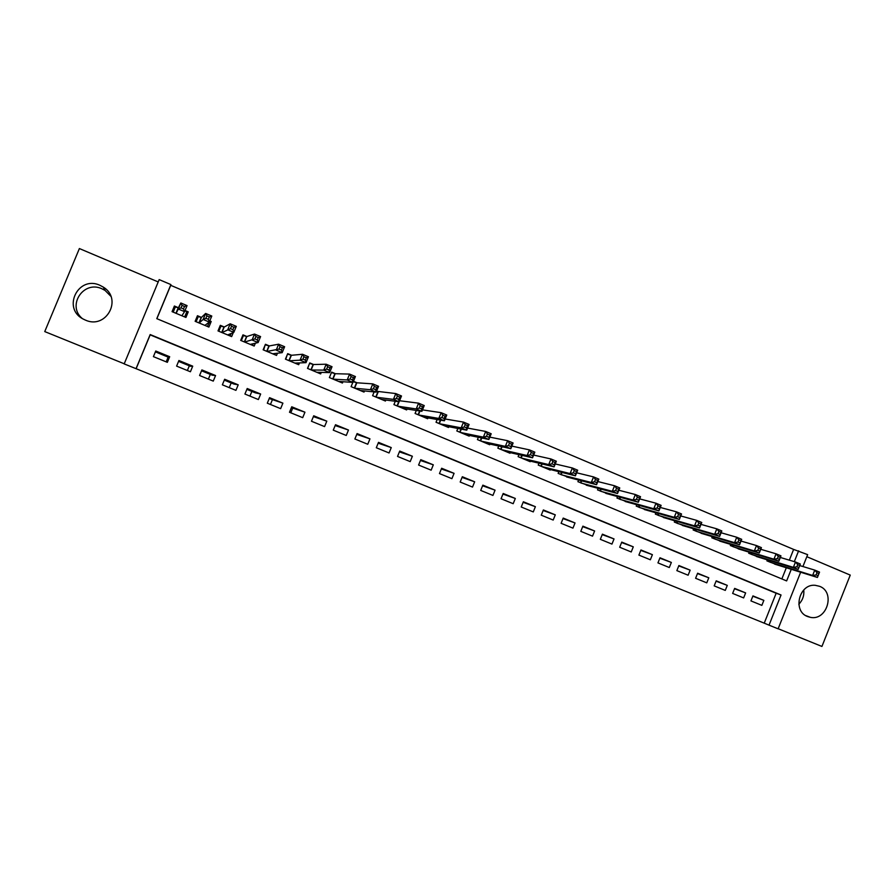 <?xml version="1.0" encoding="UTF-8"?>
<svg xmlns="http://www.w3.org/2000/svg" width="895" height="895" viewBox="0 0 895 895"><rect width="100%" height="100%" fill="white"/><g stroke="black" fill="none" stroke-linecap="round" stroke-linejoin="round"><path stroke-width="1.34" d="M82.206 318.463C66.666 305.542 83.604 280.079 101.896 288.761L105.084 290.45L110.857 296.29M85.405 320.108C106.315 329.718 122.951 298.796 103.227 287.06L99.904 285.292C78.234 275.145 61.811 308.316 83.235 319.067L85.405 320.108M803.766 589.973C804.314 595.499 802.67 600.265 798.821 604.259M807.592 616.543L810.389 617.349C827.036 621.04 835.628 592.11 819.607 586.314L815.188 585.296C799.022 583.574 792.31 611.207 807.592 616.543M136.13 368.706L764.24 623.166L776.155 593.24L150.17 334.864L136.13 368.706L124.181 363.907L159.176 279.609L170.911 284.588L156.782 318.654L786.638 580.922L791.269 569.298M158.202 281.936L79.386 248.553L44.75 331.586L124.237 363.784M778.169 628.726L821.934 646.447L850.25 575.093L806.831 556.701M800.656 572.229L778.124 628.827L769.029 625.146L781.044 594.985L150.181 334.562L136.029 368.706M764.24 623.166L769.029 625.146M172.265 311.147L173.339 311.594M184.896 316.438L188.252 311.852L185.03 310.498M178.441 307.735L174.391 306.023L172.064 311.65L185.936 317.456L188.252 311.852M209.788 320.902L211.198 321.495L208.826 323.263M201.476 317.412L197.459 315.722L195.144 321.316L208.893 327.078L211.198 321.495M224.298 326.999L220.315 325.332L218.011 330.904L231.648 336.609L233.315 332.571M246.919 336.509L242.97 334.853L240.688 340.402L254.191 346.052L255.366 343.199M269.339 345.929L265.435 344.284L263.152 349.811L276.544 355.427L277.45 353.223M291.569 355.27L287.698 353.648L285.427 359.141L298.706 364.701L299.433 362.911M313.597 364.533L309.759 362.922L307.511 368.393L320.667 373.909L321.283 372.398M335.446 373.707L331.631 372.107L329.394 377.567L342.438 383.026L342.975 381.729M357.094 382.814L353.469 381.292M378.563 391.831L376.638 391.025M750.939 600.903L761.858 605.367L763.849 600.366L752.941 595.902L750.939 600.903M732.636 593.419L743.644 597.916L745.636 592.904L734.65 588.395L732.636 593.419M714.188 585.878L725.274 590.409L727.288 585.375L716.213 580.833L714.188 585.878M695.594 578.282L706.77 582.846L708.795 577.79L697.619 573.214L695.594 578.282M676.855 570.618L688.121 575.216L690.146 570.149L678.891 565.528L676.855 570.618M657.948 562.888L669.303 567.531L671.351 562.44L659.995 557.786L657.948 562.888M638.896 555.101L650.352 559.778L652.399 554.665L640.954 549.977L638.896 555.101M619.687 547.248L631.232 551.969L633.291 546.834L621.756 542.101L619.687 547.248M600.321 539.327L611.956 544.093L614.037 538.935L602.402 534.17L600.321 539.327M580.799 531.35L592.535 536.15L594.616 530.97L582.891 526.159L580.799 531.35M561.109 523.306L572.945 528.139L575.037 522.948L563.212 518.093L561.109 523.306M541.262 515.184L553.188 520.062L555.292 514.849L543.366 509.96L541.262 515.184M521.237 507.006L533.275 511.918L535.389 506.682L523.362 501.759L521.237 507.006M501.055 498.75L513.182 503.706L515.319 498.459L503.191 493.481L501.055 498.75M480.704 490.426L492.932 495.427L495.069 490.158L482.841 485.146L480.704 490.426M460.175 482.036L472.515 487.081L474.663 481.79L462.335 476.733L460.175 482.036M439.467 473.578L451.908 478.657L454.078 473.343L441.638 468.242L439.467 473.578M418.591 465.042L431.144 470.166L433.314 464.829L420.773 459.683L418.591 465.042M397.537 456.428L410.19 461.607L412.382 456.249L399.729 451.058L397.537 456.428M376.303 447.746L389.068 452.971L391.26 447.589L378.507 442.354L376.303 447.746M354.879 438.997L367.755 444.256L369.959 438.852L357.094 433.572L354.879 438.997M333.264 430.159L346.253 435.473L348.479 430.036L335.502 424.722L333.264 430.159M311.471 421.254L324.572 426.602L326.809 421.153L313.72 415.783L311.471 421.254M289.488 412.259L302.7 417.663L304.949 412.192L291.736 406.777L289.488 412.259M267.303 403.197L280.638 408.646L282.898 403.153L269.574 397.682L267.303 403.197M244.928 394.046L258.375 399.55L260.658 394.024L247.21 388.519L244.928 394.046M222.363 384.816L235.922 390.365L238.215 384.828L224.656 379.267L222.363 384.816M199.585 375.508L213.267 381.102L215.572 375.542L201.89 369.926L199.585 375.508M176.606 366.111L190.411 371.761L192.727 366.167L178.922 360.506L176.606 366.111M169.681 356.725L155.752 351.008L153.414 356.635L167.354 362.33L169.681 356.725L168.607 357.306L155.394 351.88M789.334 560.158L793.619 549.418L170.71 285.326L156.871 318.687M781.861 578.931L786.313 567.754M777.889 565.125L766.903 560.874L767.317 559.856M759.765 557.518L748.69 553.244L749.115 552.17M741.485 549.843L730.32 545.547L730.768 544.44M723.071 542.113L711.805 537.794L712.263 536.631M704.499 534.315L693.144 529.974L693.625 528.755M685.783 526.45L674.327 522.087L674.83 520.812M666.909 518.529L655.353 514.133L655.89 512.813M647.89 510.53L636.233 506.122L636.793 504.724M628.704 502.475L616.946 498.045L617.539 496.58M609.372 494.353L597.513 489.901L598.14 488.346M589.883 486.153L577.913 481.689L578.573 480.044M570.227 477.885L558.144 473.41L558.849 471.665M550.414 469.551L550.201 470.076L538.219 465.064L538.969 463.196M530.433 461.138L530.198 461.697L518.127 456.64L518.932 454.649M510.284 452.646L510.038 453.25L497.855 448.149L498.728 446.012M489.968 444.088L489.71 444.737L477.427 439.59L478.355 437.286M469.483 435.44L469.204 436.145L456.819 430.954L457.837 428.459M448.831 426.714L448.518 427.474L436.033 422.25L437.14 419.52M428.011 417.909L427.665 418.737L415.067 413.456L416.298 410.458M407.012 409.015L406.632 409.932L393.923 404.607L395.288 401.273M385.834 400.02L385.421 401.038L372.6 395.668L374.132 391.932M364.489 390.936L364.019 392.077L351.097 386.651L352.843 382.4M166.179 361.86L168.148 357.105M187.368 370.519L189.326 365.798M208.39 379.111L210.336 374.401M229.243 387.636L231.178 382.948M249.929 396.093L251.853 391.417M270.447 404.473L272.36 399.819M290.797 412.796L292.699 408.165M170.71 285.326L170.911 284.588M793.619 549.418L807.648 554.643L802.916 566.535M794.312 561.646L798.631 550.817M776.155 593.24L781.044 594.985M763.849 600.366L752.807 596.215M745.636 592.904L734.515 588.731M727.288 585.375L716.067 581.179M708.795 577.79L697.485 573.572M690.146 570.149L678.734 565.908M671.351 562.44L659.839 558.178M652.399 554.665L640.786 550.391M633.291 546.834L621.589 542.538M614.037 538.935L602.223 534.617M594.616 530.97L582.701 526.64M575.037 522.948L563.011 518.597M555.292 514.849L543.153 510.497M535.389 506.682L523.139 502.319M515.319 498.459L502.945 494.085M495.069 490.158L482.584 485.784M474.663 481.79L462.055 477.415M454.078 473.343L441.336 468.98M433.314 464.829L420.449 460.489M412.382 456.249L399.394 451.885M391.26 447.589L378.16 443.193M369.959 438.852L356.747 434.411M348.479 430.036L335.155 425.561M326.809 421.153L313.373 416.634M304.949 412.192L291.39 407.628M282.898 403.153L269.227 398.543M260.658 394.024L255.22 392.804L246.863 389.37M238.215 384.828L233.841 384.033L224.298 380.129M215.572 375.542L212.283 375.206L201.532 370.798M192.727 366.167L190.545 366.29L178.564 361.379M774.611 564.107L817.415 577.454L812.626 575.451L814.752 570.104L799.716 565.562M816.99 572.755L814.752 570.104L819.54 572.129L817.415 577.454L818.914 573.561L816.99 572.755L816.139 574.892L818.064 575.698M816.139 574.892L812.626 575.451L770.08 562.205M818.914 573.561L819.54 572.129M756.443 556.5L798.195 569.388L793.362 567.352L795.498 561.993L780.317 557.462M797.713 564.633L795.498 561.993L800.331 564.029L798.195 569.388L799.649 565.45L797.713 564.633L796.852 566.781L798.787 567.598M796.852 566.781L793.362 567.352L751.889 554.587M799.649 565.45L800.331 564.029M738.14 548.825L778.807 561.243L773.94 559.196L776.077 553.815L760.75 549.295M778.27 556.455L776.077 553.815L780.955 555.862L778.807 561.243L780.216 557.272L778.27 556.455L777.408 558.603L779.355 559.431M777.408 558.603L773.94 559.196L733.542 546.901M780.216 557.272L780.955 555.862M719.692 541.095L759.251 553.032L754.34 550.962L756.499 545.558L741.004 541.061M758.658 548.199L756.499 545.558L761.41 547.628L759.251 553.032L760.627 549.027L758.658 548.199L757.785 550.358L759.754 551.186M757.785 550.358L754.34 550.962L715.049 539.148M760.627 549.027L761.41 547.628M701.087 533.297L739.527 544.742L734.571 542.661L736.742 537.235L721.09 532.76M738.867 539.864L736.742 537.235L741.698 539.327L739.527 544.742L740.859 540.703L738.867 539.864L738.006 542.046L739.986 542.873M738.006 542.046L734.571 542.661L696.422 531.339M740.859 540.703L741.698 539.327M682.337 525.443L719.636 536.396L714.635 534.293L716.817 528.844L701.009 524.392M718.92 531.462L716.817 528.844L721.817 530.948L719.636 536.396L720.922 532.312L718.92 531.462L718.047 533.644L720.05 534.494M718.047 533.644L714.635 534.293L677.627 523.474M720.922 532.312L721.817 530.948M663.43 517.523L699.577 527.961L694.531 525.846L696.724 520.375L680.737 515.956M698.794 522.993L696.724 520.375L701.758 522.501L699.577 527.961L700.807 523.843L698.794 522.993L697.91 525.186L699.935 526.036M697.91 525.186L694.531 525.846L658.686 515.531M700.807 523.843L701.758 522.501M644.378 509.535L679.327 519.458L674.248 517.321L676.452 511.828L660.286 507.454M678.488 514.446L676.452 511.828L681.531 513.976L679.327 519.458L680.524 515.307L678.488 514.446L677.604 516.65L679.641 517.5M677.604 516.65L674.248 517.321L639.589 507.532M680.524 515.307L681.531 513.976M625.169 501.491L658.91 510.888L653.775 508.729L656.001 503.214L639.656 498.884M658.004 505.82L656.001 503.214L661.125 505.373L658.91 510.888L660.062 506.682L658.004 505.82L657.12 508.036L659.179 508.897M657.12 508.036L653.775 508.729L620.336 499.466M660.062 506.682L661.125 505.373M605.792 493.369L638.314 502.229L633.134 500.059L635.36 494.521L618.848 490.247M637.341 497.117L635.36 494.521L640.54 496.703L638.314 502.229L639.422 498L637.341 497.117L636.446 499.343L638.527 500.215M636.446 499.343L633.134 500.059L600.925 491.333M639.422 498L640.54 496.703M586.259 485.191L617.528 493.503L612.303 491.31L614.552 485.75L597.838 481.555M616.498 488.346L614.552 485.75L619.765 487.943L617.528 493.503L618.59 489.229L616.498 488.346L615.592 490.572L617.695 491.456M615.592 490.572L612.303 491.31L581.347 483.132M618.59 489.229L619.765 487.943M566.569 476.934L596.562 484.698L591.293 482.483L593.553 476.901L576.637 472.784M595.466 479.485L593.553 476.901L598.822 479.116L596.562 484.698L597.569 480.38L595.466 479.485L594.56 481.734L596.674 482.618M594.56 481.734L591.293 482.483L561.612 474.865M597.569 480.38L598.822 479.116M546.711 468.622L575.418 475.816L570.093 473.578L572.364 467.973L555.236 463.957M574.243 470.557L572.364 467.973L577.678 470.211L575.418 475.816L576.369 471.452L574.243 470.557L573.337 472.806L575.463 473.701M573.337 472.806L570.093 473.578L541.721 466.53M576.369 471.452L577.678 470.211M526.685 460.231L554.072 466.854L548.702 464.594L550.984 458.967L533.644 455.074M552.83 461.54L550.984 458.967L556.343 461.227L554.072 466.854L554.978 462.446L552.83 461.54L551.913 463.8L554.072 464.706M551.913 463.8L548.702 464.594L521.651 458.117M554.978 462.446L556.343 461.227M506.492 451.762L532.536 457.804L527.121 455.533L529.415 449.872L511.839 446.124M531.227 452.445L529.415 449.872L534.83 452.154L532.536 457.804L533.398 453.362L531.227 452.445L530.31 454.716L532.48 455.622M530.31 454.716L527.121 455.533L501.424 449.637M533.398 453.362L534.83 452.154M486.13 443.238L510.81 448.686L505.339 446.381L507.644 440.698L489.833 437.129M509.423 443.271L507.644 440.698L513.103 443.003L510.81 448.686L511.616 444.188L509.423 443.271L508.505 445.542L510.687 446.471M508.505 445.542L505.339 446.381L481.018 441.09M511.616 444.188L513.103 443.003M461.35 429.13L460.041 432.162M465.601 434.634L488.883 439.467L483.367 437.152L485.683 431.446L467.604 428.078M487.428 434.008L485.683 431.446L491.198 433.773L488.883 439.467L489.632 434.936L487.428 434.008L486.5 436.29L488.704 437.219M486.5 436.29L483.367 437.152L460.433 432.464M489.632 434.936L491.198 433.773M444.882 425.953L466.754 430.182L461.182 427.844L463.52 422.104L445.151 418.994M465.221 424.655L463.52 422.104L469.081 424.454L466.754 430.182L466.519 427.899L467.458 425.595L465.221 424.655L464.292 426.96L466.519 427.899M464.292 426.96L461.182 427.844L439.68 423.771M467.458 425.595L469.081 424.454M423.995 417.204L444.423 420.795L438.807 418.435L441.157 412.684L422.474 409.876M442.824 415.224L441.157 412.684L446.762 415.045L444.423 420.795L444.133 418.48L445.072 416.175L442.824 415.224L441.873 417.54L444.133 418.48M441.873 417.54L438.807 418.435L418.748 415M445.072 416.175L446.762 415.045M402.94 408.377L421.881 411.331L416.22 408.948L418.58 403.164L399.562 400.736M420.202 405.703L418.58 403.164L424.241 405.558L421.881 411.331L421.534 408.981L422.474 406.666L420.202 405.703L419.263 408.019L421.534 408.981M419.263 408.019L416.22 408.948L397.637 406.162M422.474 406.666L424.241 405.558M381.684 399.472L399.136 401.777L393.42 399.383L395.791 393.565L376.538 391.272M397.38 396.093L395.791 393.565L401.508 395.982L399.136 401.777L398.722 399.394L399.673 397.067L397.38 396.093L396.429 398.432L398.722 399.394M396.429 398.432L393.42 399.383L376.347 397.235M399.673 397.067L401.508 395.982M360.26 390.5L376.18 392.133L370.407 389.717L372.801 383.877L356.814 382.791L353.301 381.695M374.345 386.405L372.801 383.877L378.563 386.304L376.18 392.133L375.71 389.717L376.661 387.378L374.345 386.405L373.394 388.743L375.71 389.717M373.394 388.743L370.407 389.717L354.867 388.24M376.661 387.378L378.563 386.304M338.646 381.438L353.01 382.411L347.182 379.961L349.587 374.099L335.189 373.707L331.452 372.544M351.097 376.616L349.587 374.099L355.416 376.549L353.01 382.411L352.473 379.939L353.435 377.589L351.097 376.616L350.135 378.965L352.473 379.939M350.135 378.965L347.182 379.961L333.208 379.167M353.435 377.589L355.416 376.549M318.542 373.025L318.821 372.342M307.656 368.46L309.558 363.426M316.83 372.298L329.617 372.589L323.744 370.116L326.16 364.22L313.373 364.533L309.726 363.415M327.626 366.726L326.16 364.22L332.034 366.704L329.617 372.589L329.013 370.082L329.986 367.722L327.626 366.726L326.653 369.087L329.013 370.082M326.653 369.087L323.744 370.116L311.359 370.004M329.986 367.722L332.034 366.704M296.726 363.873L297.084 363.001M285.74 359.275L287.44 354.252M294.835 363.09L306.012 362.665L300.071 360.17L302.51 354.263L291.378 355.293L287.821 354.207M303.931 356.758L302.51 354.263L308.439 356.758L306.012 362.665L305.34 360.126L306.314 357.754L303.931 356.758L302.957 359.13L305.34 360.126M302.957 359.13L300.071 360.17L289.309 360.774M306.314 357.754L308.439 356.758M274.709 354.655L275.19 353.491M263.622 350.012L265.121 345.045M272.651 353.793L282.182 352.652L276.186 350.135L278.636 344.195L269.182 345.962L265.726 344.922M280.012 346.689L278.636 344.195L284.621 346.723L282.182 352.652L281.433 350.079L282.417 347.696L280.012 346.689L279.039 349.072L281.433 350.079M279.039 349.072L267.068 351.455M282.417 347.696L284.621 346.723M252.502 345.347L253.173 343.725M241.326 340.659L243.429 335.558L242.556 335.86M250.264 344.407L258.118 342.55L252.066 340.01L254.527 334.048L246.785 336.554L243.429 335.558M255.869 336.52L254.527 334.048L260.579 336.587L258.118 342.55L257.312 339.932L258.297 337.538L255.869 336.52L254.885 338.914L257.312 339.932M254.885 338.914L244.637 342.047M258.297 337.538L260.579 336.587M230.093 335.961L231.111 333.499M218.816 331.239L220.942 326.104L219.7 326.832M227.677 334.943L233.83 332.347L227.722 329.785L230.194 323.789L224.186 327.055L220.942 326.104M231.492 326.261L230.194 323.789L236.302 326.362L233.83 332.347L232.946 329.684L233.942 327.29L231.492 326.261L230.496 328.655L232.946 329.684M230.496 328.655L221.994 332.571M233.942 327.29L236.302 326.362M207.495 326.485L209.598 321.339M195.177 321.327L195.871 320.645L195.58 321.495M196.117 321.719L198.242 316.573L196.251 318.631M204.888 325.4L209.307 322.055L203.143 319.459L205.626 313.44L201.397 317.479L198.242 316.573M206.879 315.89L205.626 313.44L211.791 316.036L209.307 322.055L208.356 319.347L209.352 316.931L206.879 315.89L205.884 318.307L208.356 319.347M205.884 318.307L203.143 319.459L199.16 322.994L201.397 317.479M209.352 316.931L211.791 316.036M184.694 316.931L186.82 311.773L184.941 310.699M173.216 312.131L175.353 306.951L173.171 312.109M181.898 315.767L184.549 311.65L178.318 309.032L180.824 302.98L178.396 307.813L175.353 306.951M182.032 305.43L180.824 302.98L187.055 305.609L184.549 311.65L183.52 308.909L184.527 306.482L182.032 305.43L181.025 307.858L183.52 308.909M181.025 307.858L178.318 309.032L176.114 313.339L178.396 307.813M184.527 306.482L187.055 305.609M769.845 560.628L769.342 561.892M769.353 560.483L768.861 561.702M751.688 552.965L751.162 554.285M751.207 552.819L750.692 554.083M733.397 545.223L732.837 546.61M732.915 545.089L732.378 546.409M714.948 537.425L714.378 538.868M714.478 537.291L713.919 538.678M696.366 529.56L695.762 531.071M695.896 529.426L695.314 530.88M677.627 521.617L676.989 523.206M677.168 521.494L676.553 523.016M658.731 513.618L658.071 515.274M658.295 513.484L657.646 515.095M639.701 505.541L638.996 507.286M639.265 505.418L638.582 507.107M620.503 497.385L619.765 499.231M620.078 497.262L619.351 499.052M601.16 489.151L600.377 491.098M600.735 489.039L599.974 490.93M581.66 480.839L580.821 482.908M581.247 480.738L580.441 482.752M562.004 472.448L561.109 474.652L561.993 472.448M561.601 472.347L560.74 474.495M542.191 463.979L541.24 466.329M541.799 463.878L540.871 466.172M522.21 455.41L521.192 457.927L522.177 455.41M521.83 455.32L520.834 457.781M502.084 446.75L500.987 449.458M501.715 446.672L500.641 449.312M481.79 438.002L480.604 440.922M481.432 437.923L480.268 440.776M460.992 429.063L459.728 432.173M440.743 420.147L439.322 423.626M440.396 420.091L439.009 423.492M419.979 411.04L418.424 414.866M419.643 410.984L418.122 414.743M399.08 401.777L397.335 406.028M398.756 401.732L397.044 405.905M378.249 391.797L376.068 397.123M377.947 391.719L375.788 397M356.814 382.791L354.621 388.139M356.523 382.713L354.353 388.027M335.189 373.707L332.985 379.066M334.909 373.64L332.727 378.965M313.373 364.533L311.169 369.926M313.116 364.478L310.912 369.825M291.378 355.293L289.152 360.707M291.121 355.237L288.917 360.607M269.182 345.962L266.934 351.399M268.936 345.906L266.721 351.299M246.785 336.554L244.536 342.013M246.561 336.509L244.324 341.924M224.186 327.055L221.926 332.537M223.974 327.022L221.736 332.459M201.196 317.445L198.936 322.905M182.379 315.018L182.043 315.823M178.217 307.779L175.946 313.272M103.227 287.06L105.084 290.45M810.389 617.349L805.713 615.581M542.169 463.968L541.218 466.317M502.039 446.75L500.943 449.447M481.734 437.991L480.559 440.899M461.283 429.119L459.996 432.285M440.664 420.135L439.255 423.592M419.9 411.029L418.345 414.832M398.991 401.765L397.257 405.994M378.149 391.786L375.989 397.089M356.713 382.769L354.532 388.094M335.077 373.685L332.884 379.032M313.261 364.522L311.057 369.881M291.255 355.27L289.04 360.651M269.059 345.94L266.833 351.355M246.662 336.531L244.424 341.957M224.063 327.044L221.815 332.492M201.274 317.468L199.003 322.938M178.273 307.802L175.991 313.295"/></g></svg>
